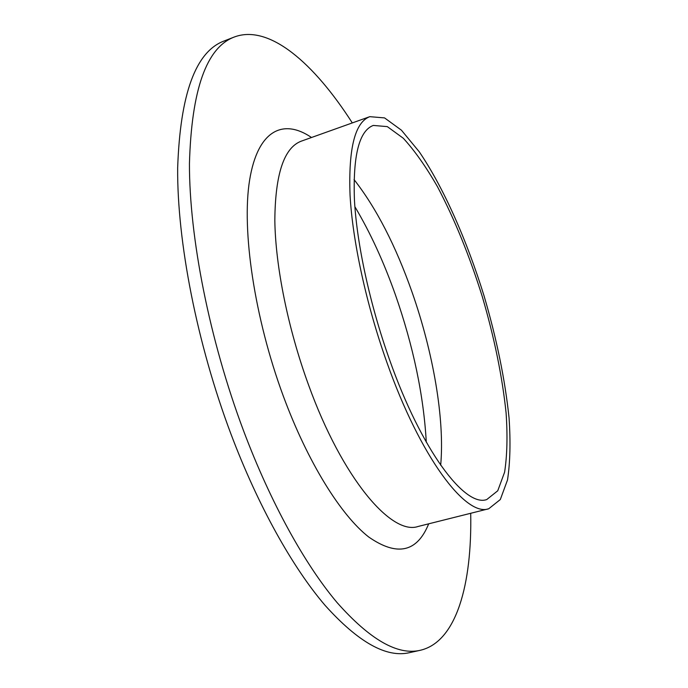 <?xml version="1.0" encoding="UTF-8"?>
<svg xmlns="http://www.w3.org/2000/svg" width="688" height="688" viewBox="0 0 688 688"><rect width="100%" height="100%" fill="white"/><g stroke="black" fill="none" stroke-linecap="round" stroke-linejoin="round"><path stroke-width="1.03" d="M470.704 513.282C472.097 583.949 456.643 641.861 420.273 650.289L409.472 652.663C386.484 658.072 358.379 642.334 325.149 605.44C292.727 567.626 258.241 506.291 230.996 434.137C196.863 343.467 177.091 241.548 177.659 167.975C180.196 94.015 195.633 51.703 223.961 41.048L234.264 37.023C269.189 23.822 314.201 63.391 352.299 122.92M420.273 650.289C397.724 655.604 369.998 639.711 337.103 602.611C304.99 564.581 270.711 502.971 243.475 430.55C209.358 339.554 189.312 237.351 189.441 163.71C191.522 89.689 206.46 47.463 234.264 37.023M386.725 361.931C366.283 304.449 352.583 241.127 350.046 195.022C348.377 148.393 354.965 122.275 369.791 116.668L384.558 117.906L401.422 130.187L419.284 151.833C443.493 187.454 466.791 240.146 484.12 296.081C496.719 338.978 505.026 379.552 509.051 417.814C510.685 441.808 510.169 462.525 507.512 479.957L500.314 499.54L488.721 508.767C465.957 517.178 420.377 457.511 386.725 361.931M389.382 359.239C369.929 304.492 356.891 244.214 354.449 200.242C352.824 155.746 359.102 130.806 373.283 125.431L387.301 126.618L403.331 138.279C414.658 150.646 426.027 166.78 437.456 186.672C454.562 219.162 469.508 255.816 482.288 296.631C494.337 337.679 502.274 376.456 506.101 412.981C507.649 435.865 507.151 455.594 504.605 472.174L497.751 490.776L486.76 499.548C464.942 507.615 421.417 450.339 389.382 359.239M428.684 523.826C417.109 552.344 397.088 556.721 368.639 536.95C340.947 515.303 307.889 462.577 283.336 396.168C254.311 317.675 241.514 229.912 249.624 180.041C257.759 129.946 283.327 118.216 311.509 137.505M369.791 116.668L301.275 141.16C284.015 147.645 275.2 174.107 274.83 220.538C275.484 266.394 288.014 328.726 308.542 384.936C342.28 478.375 391.506 535.771 418.141 526.466L488.721 508.767M354.036 179.559C376.327 208.094 395.66 245.616 412.043 292.116C433.165 352.247 444.861 419.104 440.681 465.234M426.293 442.195C423.645 395.462 413.368 346.382 395.462 294.971C383.766 261.896 370.239 232.475 354.87 206.701"/></g></svg>
